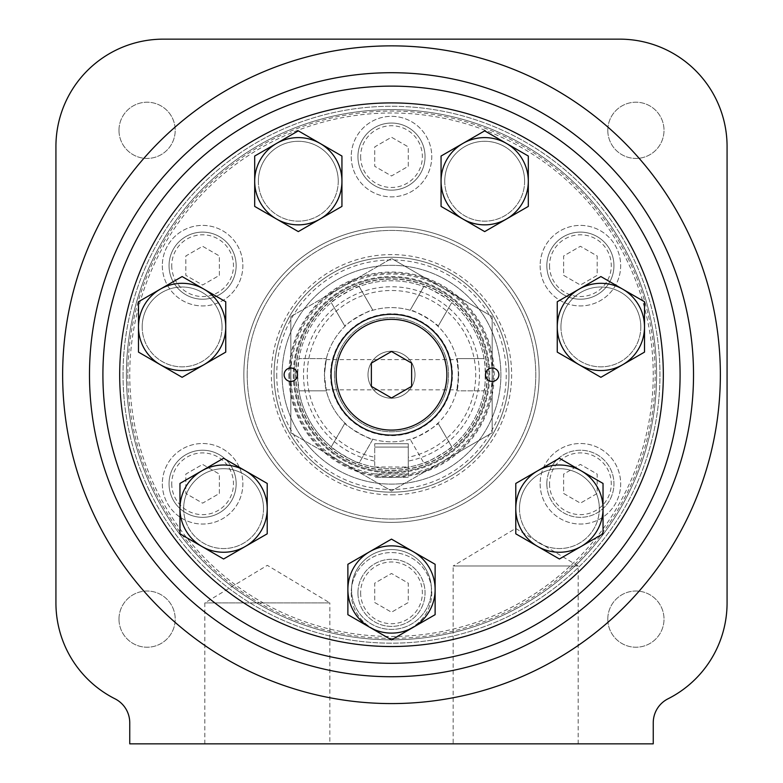 <?xml version="1.0" encoding="UTF-8"?>
<svg xmlns="http://www.w3.org/2000/svg" width="783" height="783" viewBox="0 0 783 783"><rect width="100%" height="100%" fill="white"/><g stroke="black" fill="none" stroke-linecap="round" stroke-linejoin="round"><path stroke-width="0.59" stroke-dasharray="3.92 2.94" d="M204.823 743.85L204.823 602.91L267.336 565.346L329.858 602.91L204.823 602.91L329.858 602.91L329.858 743.85L204.823 743.85L329.858 743.85M127.835 374.724A263.665 263.665 0 0 0 523.328 603.057A263.665 263.665 0 0 0 523.328 146.382A263.665 263.665 0 0 0 127.835 374.724M351.234 592.839A40.266 40.266 0 0 0 411.633 627.721A40.266 40.266 0 0 0 411.633 557.966A40.266 40.266 0 0 0 351.234 592.839A40.266 40.266 0 0 0 411.633 627.721A40.266 40.266 0 0 0 411.633 557.966A40.266 40.266 0 0 0 351.234 592.839M162.335 483.786A40.266 40.266 0 0 0 222.734 518.659A40.266 40.266 0 0 0 222.734 448.904A40.266 40.266 0 0 0 162.335 483.786A40.266 40.266 0 0 0 222.734 518.659A40.266 40.266 0 0 0 222.734 448.904A40.266 40.266 0 0 0 162.335 483.786M162.335 265.662A40.266 40.266 0 0 0 222.734 300.535A40.266 40.266 0 0 0 222.734 230.789A40.266 40.266 0 0 0 162.335 265.662A40.266 40.266 0 0 0 222.734 300.535A40.266 40.266 0 0 0 222.734 230.789A40.266 40.266 0 0 0 162.335 265.662M351.234 156.6A40.266 40.266 0 0 0 411.633 191.473A40.266 40.266 0 0 0 411.633 121.727A40.266 40.266 0 0 0 351.234 156.6A40.266 40.266 0 0 0 411.633 191.473A40.266 40.266 0 0 0 411.633 121.727A40.266 40.266 0 0 0 351.234 156.6M540.133 265.662A40.266 40.266 0 0 0 600.532 300.535A40.266 40.266 0 0 0 600.532 230.789A40.266 40.266 0 0 0 540.133 265.662A40.266 40.266 0 0 0 600.532 300.535A40.266 40.266 0 0 0 600.532 230.789A40.266 40.266 0 0 0 540.133 265.662M540.133 483.786A40.266 40.266 0 0 0 600.532 518.659A40.266 40.266 0 0 0 600.532 448.904A40.266 40.266 0 0 0 540.133 483.786A40.266 40.266 0 0 0 600.532 518.659A40.266 40.266 0 0 0 600.532 448.904A40.266 40.266 0 0 0 540.133 483.786M391.5 492.174A117.45 117.45 0 0 0 493.212 315.999A117.45 117.45 0 0 0 289.788 315.999A117.45 117.45 0 0 0 391.5 492.174A117.45 117.45 0 0 0 508.95 374.724A117.45 117.45 0 0 0 391.5 257.274A117.45 117.45 0 0 0 274.05 374.724A117.45 117.45 0 0 0 391.5 492.174A117.45 117.45 0 0 0 493.212 315.999A117.45 117.45 0 0 0 289.788 315.999A117.45 117.45 0 0 0 391.5 492.174A117.45 117.45 0 0 0 493.212 315.999A117.45 117.45 0 0 0 289.788 315.999A117.45 117.45 0 0 0 391.5 492.174M89.487 374.724A302.013 302.013 0 0 0 542.511 636.276A302.013 302.013 0 0 0 542.511 113.173A302.013 302.013 0 0 0 89.487 374.724M563.623 493.466L580.399 503.156L597.175 493.466L597.175 474.097L580.399 464.407L563.623 474.097L563.623 493.466L580.399 503.156L597.175 493.466L597.175 474.097L580.399 464.407L563.623 474.097L563.623 493.466M563.623 275.352L580.399 285.032L597.175 275.352L597.175 255.972L580.399 246.283L563.623 255.972L563.623 275.352L580.399 285.032L597.175 275.352L597.175 255.972L580.399 246.283L563.623 255.972L563.623 275.352M546.837 483.786A33.561 33.561 0 0 0 597.175 512.845A33.561 33.561 0 0 0 597.175 454.717A33.561 33.561 0 0 0 546.837 483.786A33.561 33.561 0 0 0 597.175 512.845A33.561 33.561 0 0 0 597.175 454.717A33.561 33.561 0 0 0 546.837 483.786M374.724 602.528L391.5 612.218L408.276 602.528L408.276 583.159L391.5 573.469L374.724 583.159L374.724 602.528L391.5 612.218L408.276 602.528L408.276 583.159L391.5 573.469L374.724 583.159L374.724 602.528M357.939 592.839A33.561 33.561 0 0 0 408.276 621.908A33.561 33.561 0 0 0 408.276 563.78A33.561 33.561 0 0 0 357.939 592.839A33.561 33.561 0 0 0 408.276 621.908A33.561 33.561 0 0 0 408.276 563.78A33.561 33.561 0 0 0 357.939 592.839M289.7 374.724A101.8 101.8 0 0 0 442.405 462.88A101.8 101.8 0 0 0 442.405 286.558A101.8 101.8 0 0 0 289.7 374.724M295.896 374.724A95.604 95.604 0 0 0 439.302 457.517A95.604 95.604 0 0 0 439.302 291.932A95.604 95.604 0 0 0 295.896 374.724M293.312 374.724A98.188 98.188 0 0 0 440.594 459.758A98.188 98.188 0 0 0 440.594 289.69A98.188 98.188 0 0 0 293.312 374.724M288.819 374.724A102.681 102.681 0 0 0 442.845 463.653A102.681 102.681 0 0 0 442.845 285.795A102.681 102.681 0 0 0 288.819 374.724M282.105 374.724A109.395 109.395 0 0 0 446.202 469.457A109.395 109.395 0 0 0 446.202 279.981A109.395 109.395 0 0 0 282.105 374.724A109.395 109.395 0 0 0 446.202 469.457A109.395 109.395 0 0 0 446.202 279.981A109.395 109.395 0 0 0 282.105 374.724M391.5 472.041A97.317 97.317 0 0 0 475.78 326.061A97.317 97.317 0 0 0 307.22 326.061A97.317 97.317 0 0 0 391.5 472.041A97.317 97.317 0 0 0 475.78 326.061A97.317 97.317 0 0 0 307.22 326.061A97.317 97.317 0 0 0 391.5 472.041M546.837 265.662A33.561 33.561 0 0 0 597.175 294.721A33.561 33.561 0 0 0 597.175 236.603A33.561 33.561 0 0 0 546.837 265.662A33.561 33.561 0 0 0 597.175 294.721A33.561 33.561 0 0 0 597.175 236.603A33.561 33.561 0 0 0 546.837 265.662A33.561 33.561 0 0 0 597.175 294.721A33.561 33.561 0 0 0 597.175 236.603A33.561 33.561 0 0 0 546.837 265.662M357.939 156.6A33.561 33.561 0 0 0 408.276 185.659A33.561 33.561 0 0 0 408.276 127.541A33.561 33.561 0 0 0 357.939 156.6A33.561 33.561 0 0 0 408.276 185.659A33.561 33.561 0 0 0 408.276 127.541A33.561 33.561 0 0 0 357.939 156.6A33.561 33.561 0 0 0 408.276 185.659A33.561 33.561 0 0 0 408.276 127.541A33.561 33.561 0 0 0 357.939 156.6M169.04 265.662A33.561 33.561 0 0 0 219.377 294.721A33.561 33.561 0 0 0 219.377 236.603A33.561 33.561 0 0 0 169.04 265.662A33.561 33.561 0 0 0 219.377 294.721A33.561 33.561 0 0 0 219.377 236.603A33.561 33.561 0 0 0 169.04 265.662A33.561 33.561 0 0 0 219.377 294.721A33.561 33.561 0 0 0 219.377 236.603A33.561 33.561 0 0 0 169.04 265.662M169.04 483.786A33.561 33.561 0 0 0 219.377 512.845A33.561 33.561 0 0 0 219.377 454.717A33.561 33.561 0 0 0 169.04 483.786A33.561 33.561 0 0 0 219.377 512.845A33.561 33.561 0 0 0 219.377 454.717A33.561 33.561 0 0 0 169.04 483.786A33.561 33.561 0 0 0 219.377 512.845A33.561 33.561 0 0 0 219.377 454.717A33.561 33.561 0 0 0 169.04 483.786M219.377 493.466L219.377 474.097L202.601 464.407L185.825 474.097L185.825 493.466L202.601 503.156L219.377 493.466L219.377 474.097L202.601 464.407L185.825 474.097L185.825 493.466L202.601 503.156L219.377 493.466M219.377 275.352L219.377 255.972L202.601 246.283L185.825 255.972L185.825 275.352L202.601 285.032L219.377 275.352L219.377 255.972L202.601 246.283L185.825 255.972L185.825 275.352L202.601 285.032L219.377 275.352M408.276 166.29L408.276 146.91L391.5 137.231L374.724 146.91L374.724 166.29L391.5 175.969L408.276 166.29L408.276 146.91L391.5 137.231L374.724 146.91L374.724 166.29L391.5 175.969L408.276 166.29M607.794 619.128A28.11 28.11 0 0 0 635.904 647.228A28.11 28.11 0 0 0 664.013 619.128A28.11 28.11 0 0 0 635.904 591.018A28.11 28.11 0 0 0 607.794 619.128A28.11 28.11 0 0 0 649.959 643.469A28.11 28.11 0 0 0 649.959 594.786A28.11 28.11 0 0 0 607.794 619.128M118.987 619.128A28.11 28.11 0 0 0 147.096 647.228A28.11 28.11 0 0 0 175.206 619.128A28.11 28.11 0 0 0 147.096 591.018A28.11 28.11 0 0 0 118.987 619.128A28.11 28.11 0 0 0 161.151 643.469A28.11 28.11 0 0 0 161.151 594.786A28.11 28.11 0 0 0 118.987 619.128M118.987 130.321A28.11 28.11 0 0 0 147.096 158.43A28.11 28.11 0 0 0 175.206 130.321A28.11 28.11 0 0 0 147.096 102.211A28.11 28.11 0 0 0 118.987 130.321A28.11 28.11 0 0 0 161.151 154.662A28.11 28.11 0 0 0 161.151 105.979A28.11 28.11 0 0 0 118.987 130.321M607.794 130.321A28.11 28.11 0 0 0 635.904 158.43A28.11 28.11 0 0 0 664.013 130.321A28.11 28.11 0 0 0 635.904 102.211A28.11 28.11 0 0 0 607.794 130.321A28.11 28.11 0 0 0 649.959 154.662A28.11 28.11 0 0 0 649.959 105.979A28.11 28.11 0 0 0 607.794 130.321M578.177 743.85L578.177 566.001L515.664 528.427L453.142 566.001L578.177 566.001L453.142 566.001L453.142 743.85L578.177 743.85L453.142 743.85M126.396 374.724A265.104 265.104 0 0 0 524.052 604.31A265.104 265.104 0 0 0 524.052 145.139A265.104 265.104 0 0 0 126.396 374.724A265.104 265.104 0 0 0 524.052 604.31A265.104 265.104 0 0 0 524.052 145.139A265.104 265.104 0 0 0 126.396 374.724A265.104 265.104 0 0 0 524.052 604.31A265.104 265.104 0 0 0 524.052 145.139A265.104 265.104 0 0 0 126.396 374.724A265.104 265.104 0 0 0 524.052 604.31A265.104 265.104 0 0 0 524.052 145.139A265.104 265.104 0 0 0 126.396 374.724M129.753 374.724A261.747 261.747 0 0 0 522.369 601.403A261.747 261.747 0 0 0 522.369 148.046A261.747 261.747 0 0 0 129.753 374.724M123.039 374.724A268.461 268.461 0 0 0 525.726 607.216A268.461 268.461 0 0 0 525.726 142.232A268.461 268.461 0 0 0 123.039 374.724A268.461 268.461 0 0 0 525.726 607.216A268.461 268.461 0 0 0 525.726 142.232A268.461 268.461 0 0 0 123.039 374.724M668.007 698.808A107.379 107.379 0 0 0 727.074 602.91L727.074 146.529A107.379 107.379 0 0 0 619.686 39.15L163.314 39.15A107.379 107.379 0 0 0 55.926 146.529L55.926 602.91A107.379 107.379 0 0 0 114.993 698.808A26.847 26.847 0 0 1 129.753 722.778L129.753 743.85L653.247 743.85L653.247 722.778A26.847 26.847 0 0 1 668.007 698.808M374.724 465.67L374.724 443.716L374.724 465.67M408.276 477.268L374.724 477.268L408.276 477.268L408.276 473.921L408.276 477.268M374.724 467.02L408.276 467.02L408.276 443.716L374.724 443.716L408.276 443.716L408.276 447.073L374.724 447.073L408.276 447.073L408.276 443.716L408.276 473.921L374.724 473.921L408.276 473.921L408.276 457.262A84.231 84.231 0 0 0 461.471 327.832A84.231 84.231 0 0 0 321.529 327.832A84.231 84.231 0 0 0 374.724 457.262M372.874 439.194A67.113 67.113 0 0 0 410.126 439.194C410.331 441.553 439.958 424.445 438.03 423.094A67.113 67.113 0 0 0 456.655 390.825C458.789 391.823 458.789 357.616 456.655 358.614A67.113 67.113 0 0 0 438.03 326.354C439.958 325.004 410.331 307.895 410.126 310.244A67.113 67.113 0 0 0 372.874 310.244C372.679 307.895 343.052 324.984 344.97 326.354A67.113 67.113 0 0 0 326.345 358.614L324.387 374.724L326.345 390.825A67.113 67.113 0 0 0 344.97 423.094C343.042 424.435 372.659 441.543 372.874 439.194L359.162 462.939C359.27 464.75 329.663 447.661 331.268 446.839L344.97 423.094L331.268 446.839A93.96 93.96 0 0 1 298.93 390.825L297.54 374.724A93.96 93.96 0 0 0 438.48 456.098A93.96 93.96 0 0 0 438.48 293.351A93.96 93.96 0 0 0 297.54 374.724L298.93 358.614L326.345 358.614L298.93 358.614A93.96 93.96 0 0 1 331.268 302.61C329.643 301.798 359.25 284.699 359.162 286.5L372.874 310.244L359.162 286.5A93.96 93.96 0 0 1 423.838 286.5C423.73 284.689 453.337 301.788 451.732 302.61L438.03 326.354L451.732 302.61A93.96 93.96 0 0 1 484.07 358.614C485.577 357.616 485.587 391.803 484.07 390.825L456.655 390.825L484.07 390.825A93.96 93.96 0 0 1 451.732 446.839C453.357 447.641 423.75 464.75 423.838 462.939L410.126 439.194L423.838 462.939A93.96 93.96 0 0 1 359.162 462.939L372.874 439.194M324.387 374.724L326.11 389.826L324.387 374.724A67.113 67.113 0 0 0 425.061 432.842A67.113 67.113 0 0 0 425.061 316.596A67.113 67.113 0 0 0 324.387 374.724L326.11 359.622L324.387 374.724M458.613 374.724L456.89 359.622C458.769 358.683 458.769 390.756 456.89 389.826L458.613 374.724M330.563 374.724A60.937 60.937 0 0 0 421.968 427.498A60.937 60.937 0 0 0 421.968 321.95A60.937 60.937 0 0 0 330.563 374.724M408.276 467.02L408.276 461.07A87.96 87.96 0 0 0 478.746 363.498A87.96 87.96 0 0 0 385.872 286.94A87.96 87.96 0 0 0 374.724 461.07M344.97 326.354L331.268 302.61L344.97 326.354M492.174 316.596L391.5 258.478L492.174 316.596L492.174 432.842L441.837 461.901A100.674 100.674 0 0 0 441.837 287.537A100.674 100.674 0 0 0 290.826 374.724A100.674 100.674 0 0 0 441.837 461.901L391.5 490.97L290.826 432.842L391.5 490.97L492.174 432.842L492.174 316.596M247.203 374.724A144.297 144.297 0 0 0 463.644 499.681A144.297 144.297 0 0 0 463.644 249.757A144.297 144.297 0 0 0 247.203 374.724A144.297 144.297 0 0 0 463.644 499.681A144.297 144.297 0 0 0 463.644 249.757A144.297 144.297 0 0 0 247.203 374.724M243.846 374.724A147.654 147.654 0 0 0 465.327 502.588A147.654 147.654 0 0 0 465.327 246.851A147.654 147.654 0 0 0 243.846 374.724A147.654 147.654 0 0 0 465.327 502.588A147.654 147.654 0 0 0 465.327 246.851A147.654 147.654 0 0 0 243.846 374.724M295.661 374.724A95.839 95.839 0 0 0 439.42 457.722A95.839 95.839 0 0 0 439.42 291.726A95.839 95.839 0 0 0 295.661 374.724A95.839 95.839 0 0 0 439.42 457.722A95.839 95.839 0 0 0 439.42 291.726A95.839 95.839 0 0 0 295.661 374.724M408.276 461.07L408.276 457.262M326.345 390.825L298.93 390.825L326.345 390.825M484.07 358.614L456.655 358.614L484.07 358.614M423.838 286.5L410.126 310.244L423.838 286.5M290.826 316.596L290.826 432.842L290.826 316.596L391.5 258.478L290.826 316.596M438.03 423.094L451.732 446.839L438.03 423.094M408.276 443.716L374.724 443.716L408.276 443.716M102.906 374.724A288.594 288.594 0 0 0 535.797 624.648A288.594 288.594 0 0 0 535.797 124.791A288.594 288.594 0 0 0 102.906 374.724A288.594 288.594 0 0 0 535.797 624.648A288.594 288.594 0 0 0 535.797 124.791A288.594 288.594 0 0 0 102.906 374.724A288.594 288.594 0 0 0 535.797 624.648A288.594 288.594 0 0 0 535.797 124.791A288.594 288.594 0 0 0 102.906 374.724A288.594 288.594 0 0 0 535.797 624.648A288.594 288.594 0 0 0 535.797 124.791A288.594 288.594 0 0 0 102.906 374.724A288.594 288.594 0 0 0 535.797 624.648A288.594 288.594 0 0 0 535.797 124.791A288.594 288.594 0 0 0 102.906 374.724M267.218 483.444L223.586 458.251L179.963 483.444L179.963 533.81L223.586 559.003L245.402 546.407A43.623 43.623 0 0 0 267.218 508.627L267.218 483.444M603.037 533.81L603.037 483.444L559.414 458.251L515.782 483.444L515.782 533.81L559.414 559.003L603.037 533.81M435.123 614.675L435.123 564.298L391.5 539.115L347.877 564.298L347.877 614.675L391.5 639.858L413.316 627.271A43.623 43.623 0 0 0 413.316 551.712A43.623 43.623 0 0 0 347.877 589.491A43.623 43.623 0 0 0 413.316 627.271L435.123 614.675M515.782 508.627A43.623 43.623 0 0 0 581.221 546.407A43.623 43.623 0 0 0 581.221 470.847A43.623 43.623 0 0 0 515.782 508.627A43.623 43.623 0 0 0 581.221 546.407A43.623 43.623 0 0 0 581.221 470.847A43.623 43.623 0 0 0 515.782 508.627M557.261 352.115L600.884 377.308L644.507 352.115L644.507 301.749L600.884 276.556L557.261 301.749L557.261 352.115M557.261 326.932A43.623 43.623 0 0 0 622.691 364.712A43.623 43.623 0 0 0 622.691 289.152A43.623 43.623 0 0 0 557.261 326.932A43.623 43.623 0 0 0 622.691 364.712A43.623 43.623 0 0 0 622.691 289.152A43.623 43.623 0 0 0 557.261 326.932M334.449 374.724A57.051 57.051 0 0 0 420.021 424.122A57.051 57.051 0 0 0 420.021 325.317A57.051 57.051 0 0 0 334.449 374.724A57.051 57.051 0 0 0 420.021 424.122A57.051 57.051 0 0 0 420.021 325.317A57.051 57.051 0 0 0 334.449 374.724M431.433 589.491A39.933 39.933 0 0 1 391.5 629.424A39.933 39.933 0 0 1 351.567 589.491A39.933 39.933 0 0 1 391.5 549.558A39.933 39.933 0 0 1 431.433 589.491M263.519 508.627A39.933 39.933 0 0 1 223.586 548.56A39.933 39.933 0 0 1 183.653 508.627A39.933 39.933 0 0 1 223.586 468.694A39.933 39.933 0 0 1 263.519 508.627M222.049 326.932A39.933 39.933 0 0 1 182.116 366.865A39.933 39.933 0 0 1 142.183 326.932A39.933 39.933 0 0 1 182.116 286.999A39.933 39.933 0 0 1 222.049 326.932M338.246 181.225A39.933 39.933 0 0 1 298.313 221.158A39.933 39.933 0 0 1 258.38 181.225A39.933 39.933 0 0 1 298.313 141.292A39.933 39.933 0 0 1 338.246 181.225M524.62 181.225A39.933 39.933 0 0 1 484.687 221.158A39.933 39.933 0 0 1 444.754 181.225A39.933 39.933 0 0 1 484.687 141.292A39.933 39.933 0 0 1 524.62 181.225M640.817 326.932A39.933 39.933 0 0 1 600.884 366.865A39.933 39.933 0 0 1 560.951 326.932A39.933 39.933 0 0 1 600.884 286.999A39.933 39.933 0 0 1 640.817 326.932M599.347 508.627A39.933 39.933 0 0 1 559.414 548.56A39.933 39.933 0 0 1 519.481 508.627A39.933 39.933 0 0 1 559.414 468.694A39.933 39.933 0 0 1 599.347 508.627M498.879 374.724A6.714 6.714 0 0 1 492.174 381.429A6.714 6.714 0 0 1 485.46 374.724A6.714 6.714 0 0 1 492.174 368.01A6.714 6.714 0 0 1 498.879 374.724M368.01 374.724A23.49 23.49 0 0 0 403.245 395.063A23.49 23.49 0 0 0 403.245 354.376A23.49 23.49 0 0 0 368.01 374.724A23.49 23.49 0 0 0 403.245 395.063A23.49 23.49 0 0 0 403.245 354.376A23.49 23.49 0 0 0 368.01 374.724M371.367 386.342L391.5 397.97L411.633 386.342L411.633 363.097L391.5 351.469L371.367 363.097L371.367 386.342M331.101 374.724A60.399 60.399 0 0 0 421.704 427.029A60.399 60.399 0 0 0 421.704 322.41A60.399 60.399 0 0 0 331.101 374.724M245.402 470.847A43.623 43.623 0 0 0 179.963 508.627A43.623 43.623 0 0 0 245.402 546.407A43.623 43.623 0 0 0 245.402 470.847A43.623 43.623 0 0 0 179.963 508.627A43.623 43.623 0 0 0 245.402 546.407L267.218 533.81L267.218 508.627A43.623 43.623 0 0 0 245.402 470.847M528.31 206.409L528.31 156.042L484.687 130.849L441.064 156.042L441.064 206.409L484.687 231.602L528.31 206.409M341.936 206.409L341.936 156.042L298.313 130.849L254.69 156.042L254.69 206.409L298.313 231.602L341.936 206.409M225.739 352.115L225.739 301.749L182.116 276.556L138.493 301.749L138.493 352.115L182.116 377.308L225.739 352.115M276.507 219.005A43.623 43.623 0 0 0 341.936 181.225A43.623 43.623 0 0 0 276.507 143.446A43.623 43.623 0 0 0 276.507 219.005M506.493 143.446A43.623 43.623 0 0 0 441.064 181.225A43.623 43.623 0 0 0 506.493 219.005A43.623 43.623 0 0 0 506.493 143.446M138.493 326.932A43.623 43.623 0 0 0 203.932 364.712A43.623 43.623 0 0 0 203.932 289.152A43.623 43.623 0 0 0 138.493 326.932A43.623 43.623 0 0 0 203.932 364.712A43.623 43.623 0 0 0 203.932 289.152A43.623 43.623 0 0 0 138.493 326.932M560.951 326.932A39.933 39.933 0 0 0 620.85 361.511A39.933 39.933 0 0 0 620.85 292.353A39.933 39.933 0 0 0 560.951 326.932M519.481 508.627A39.933 39.933 0 0 0 579.381 543.206A39.933 39.933 0 0 0 579.381 474.038A39.933 39.933 0 0 0 519.481 508.627M347.877 589.491A43.623 43.623 0 0 0 413.316 627.271A43.623 43.623 0 0 0 413.316 551.712A43.623 43.623 0 0 0 347.877 589.491M351.567 589.491A39.933 39.933 0 0 0 411.466 624.071A39.933 39.933 0 0 0 411.466 554.902A39.933 39.933 0 0 0 351.567 589.491M284.121 374.724A6.714 6.714 0 0 1 290.826 368.01A6.714 6.714 0 0 1 297.54 374.724A6.714 6.714 0 0 1 290.826 381.429A6.714 6.714 0 0 1 284.121 374.724M183.653 508.627A39.933 39.933 0 0 0 243.552 543.206A39.933 39.933 0 0 0 243.552 474.038A39.933 39.933 0 0 0 183.653 508.627M444.754 181.225A39.933 39.933 0 0 0 504.653 215.805A39.933 39.933 0 0 0 504.653 146.636A39.933 39.933 0 0 0 444.754 181.225M441.064 181.225A43.623 43.623 0 0 0 506.493 219.005A43.623 43.623 0 0 0 506.493 143.446A43.623 43.623 0 0 0 441.064 181.225M258.38 181.225A39.933 39.933 0 0 0 318.28 215.805A39.933 39.933 0 0 0 318.28 146.636A39.933 39.933 0 0 0 258.38 181.225M254.69 181.225A43.623 43.623 0 0 0 320.13 219.005A43.623 43.623 0 0 0 320.13 143.446A43.623 43.623 0 0 0 254.69 181.225M142.183 326.932A39.933 39.933 0 0 0 202.083 361.511A39.933 39.933 0 0 0 202.083 292.353A39.933 39.933 0 0 0 142.183 326.932M391.5 494.856A120.132 120.132 0 0 0 495.541 314.658A120.132 120.132 0 0 0 287.459 314.658A120.132 120.132 0 0 0 391.5 494.856M549.529 483.786A30.87 30.87 0 0 0 595.834 510.516A30.87 30.87 0 0 0 595.834 457.047A30.87 30.87 0 0 0 549.529 483.786M549.529 265.662A30.87 30.87 0 0 0 595.834 292.402A30.87 30.87 0 0 0 595.834 238.923A30.87 30.87 0 0 0 549.529 265.662M360.63 592.839A30.87 30.87 0 0 0 406.935 619.578A30.87 30.87 0 0 0 406.935 566.109A30.87 30.87 0 0 0 360.63 592.839M276.732 374.724A114.768 114.768 0 0 0 448.884 474.106A114.768 114.768 0 0 0 448.884 275.332A114.768 114.768 0 0 0 276.732 374.724M360.63 156.6A30.87 30.87 0 0 0 406.935 183.339A30.87 30.87 0 0 0 406.935 129.861A30.87 30.87 0 0 0 360.63 156.6M171.731 265.662A30.87 30.87 0 0 0 218.036 292.402A30.87 30.87 0 0 0 218.036 238.923A30.87 30.87 0 0 0 171.731 265.662M171.731 483.786A30.87 30.87 0 0 0 218.036 510.516A30.87 30.87 0 0 0 218.036 457.047A30.87 30.87 0 0 0 171.731 483.786M326.11 389.826L456.89 389.826M326.11 359.622L456.89 359.622"/><path stroke-width="1.17" d="M668.007 698.808A107.379 107.379 0 0 0 727.074 602.91L727.074 146.529A107.379 107.379 0 0 0 619.686 39.15L163.314 39.15A107.379 107.379 0 0 0 55.926 146.529L55.926 602.91A107.379 107.379 0 0 0 114.993 698.808A26.847 26.847 0 0 1 129.753 722.778L129.753 743.85L653.247 743.85L653.247 722.778A26.847 26.847 0 0 1 668.007 698.808M89.487 374.724A302.013 302.013 0 0 0 542.511 636.276A302.013 302.013 0 0 0 542.511 113.173A302.013 302.013 0 0 0 89.487 374.724M223.586 458.251L267.218 483.444L267.218 508.627A43.623 43.623 0 0 0 201.779 470.847A43.623 43.623 0 0 0 201.779 546.407A43.623 43.623 0 0 0 267.218 508.627L267.218 533.81L223.586 559.003L179.963 533.81L179.963 483.444L223.586 458.251M603.037 483.444L603.037 533.81L559.414 559.003L515.782 533.81L515.782 508.627A43.623 43.623 0 0 0 581.221 546.407A43.623 43.623 0 0 0 581.221 470.847L603.037 483.444M515.782 483.444L515.782 508.627A43.623 43.623 0 0 1 537.598 470.847L559.414 458.251L581.221 470.847A43.623 43.623 0 0 0 537.598 470.847L515.782 483.444M435.123 564.298L435.123 614.675L391.5 639.858L347.877 614.675L347.877 589.491A43.623 43.623 0 0 0 413.316 627.271A43.623 43.623 0 0 0 413.316 551.712L435.123 564.298M347.877 564.298L347.877 589.491A43.623 43.623 0 0 1 369.684 551.712L391.5 539.115L413.316 551.712A43.623 43.623 0 0 0 369.684 551.712L347.877 564.298M119.691 374.724A271.809 271.809 0 0 0 527.409 610.114A271.809 271.809 0 0 0 527.409 139.325A271.809 271.809 0 0 0 119.691 374.724M297.54 374.724A6.714 6.714 0 0 1 287.469 380.538A6.714 6.714 0 0 1 287.469 368.91A6.714 6.714 0 0 1 297.54 374.724M498.879 374.724A6.714 6.714 0 0 1 488.817 380.538A6.714 6.714 0 0 1 488.817 368.91A6.714 6.714 0 0 1 498.879 374.724M391.5 397.97L411.633 386.342L411.633 363.097L391.5 351.469L371.367 363.097L371.367 386.342L391.5 397.97M331.101 374.724A60.399 60.399 0 0 0 421.704 427.029A60.399 60.399 0 0 0 421.704 322.41A60.399 60.399 0 0 0 331.101 374.724M102.906 374.724A288.594 288.594 0 0 0 535.797 624.648A288.594 288.594 0 0 0 535.797 124.791A288.594 288.594 0 0 0 102.906 374.724M644.507 301.749L644.507 352.115L600.884 377.308L557.261 352.115L557.261 326.932A43.623 43.623 0 0 0 622.691 364.712A43.623 43.623 0 0 0 622.691 289.152L644.507 301.749M557.261 301.749L600.884 276.556L622.691 289.152A43.623 43.623 0 0 0 557.261 326.932L557.261 301.749M528.31 156.042L528.31 206.409L484.687 231.602L441.064 206.409L441.064 181.225A43.623 43.623 0 0 0 506.493 219.005A43.623 43.623 0 0 0 506.493 143.446L528.31 156.042M441.064 156.042L441.064 181.225A43.623 43.623 0 0 1 462.87 143.446L484.687 130.849L506.493 143.446A43.623 43.623 0 0 0 462.87 143.446L441.064 156.042M341.936 156.042L341.936 206.409L298.313 231.602L254.69 206.409L254.69 181.225A43.623 43.623 0 0 0 320.13 219.005A43.623 43.623 0 0 0 320.13 143.446L341.936 156.042M254.69 156.042L254.69 181.225A43.623 43.623 0 0 1 276.507 143.446L298.313 130.849L320.13 143.446A43.623 43.623 0 0 0 276.507 143.446L254.69 156.042M225.739 301.749L225.739 352.115L182.116 377.308L138.493 352.115L138.493 326.932A43.623 43.623 0 0 0 203.932 364.712A43.623 43.623 0 0 0 203.932 289.152L225.739 301.749M138.493 301.749L138.493 326.932A43.623 43.623 0 0 1 160.309 289.152L182.116 276.556L203.932 289.152A43.623 43.623 0 0 0 160.309 289.152L138.493 301.749M62.64 374.724A328.86 328.86 0 0 0 555.93 659.521A328.86 328.86 0 0 0 555.93 89.918A328.86 328.86 0 0 0 62.64 374.724M336.132 374.724A55.368 55.368 0 0 0 419.189 422.673A55.368 55.368 0 0 0 419.189 326.765A55.368 55.368 0 0 0 336.132 374.724"/></g></svg>
